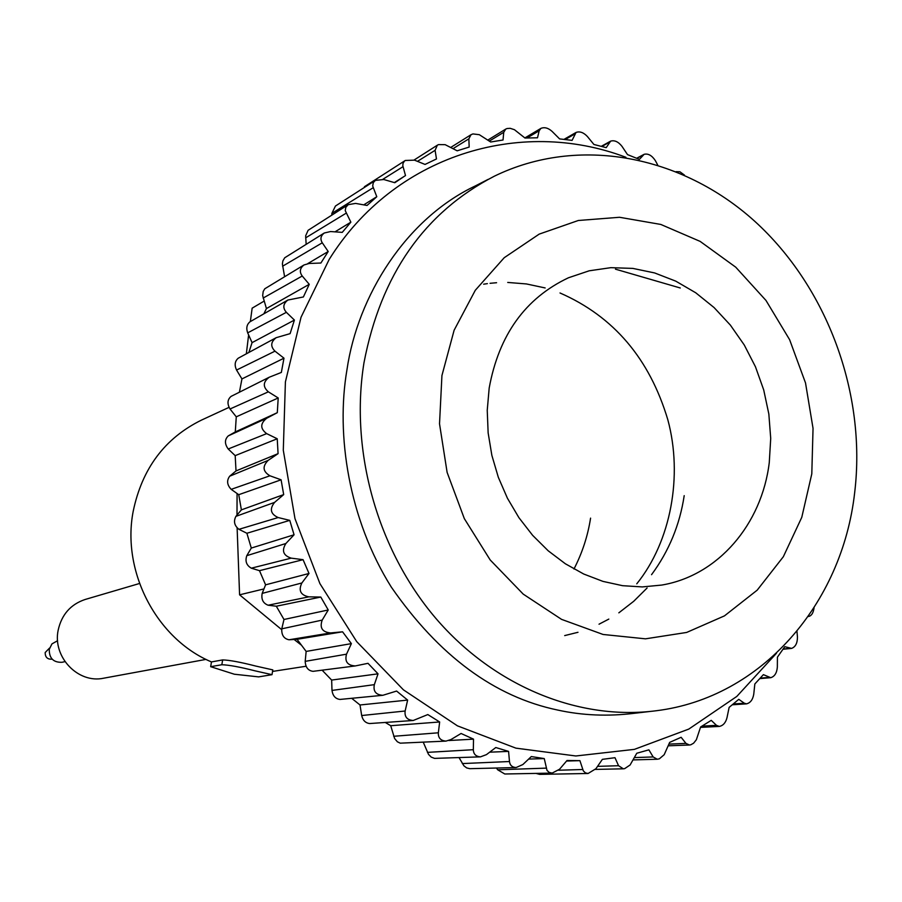 <?xml version="1.0" encoding="UTF-8"?>
<svg xmlns="http://www.w3.org/2000/svg" width="902" height="902" viewBox="0 0 902 902"><rect width="100%" height="100%" fill="white"/><g stroke="black" fill="none" stroke-linecap="round" stroke-linejoin="round"><path stroke-width="1.35" d="M590.573 518.131C587.822 535.878 582.297 552.836 573.976 569.015M684.201 495.649C679.792 524.84 668.912 551.19 651.548 574.675M272.043 674.414L272.799 669.882L255.931 666.104C240.62 662.169 229.525 660.106 222.647 659.914L211.474 661.933C156.666 639.011 121.42 571.62 133.203 511.265C142.088 468.544 164.818 438.158 201.417 420.129L228.995 407.377M210.662 666.679L234.34 674.222L258.66 676.883L272.009 674.673L255.142 670.862C239.808 666.961 228.713 664.921 221.836 664.74L210.662 666.679L211.474 661.933M306.06 666.251L272.539 671.426M489.177 388.097L487.238 410.309L488.14 432.881L491.861 455.363L498.321 477.282L507.409 498.197L518.921 517.68L532.62 535.326L548.202 550.795L565.362 563.773L583.741 574.033L602.942 581.384L622.606 585.691L642.325 586.92L661.718 585.071C718.037 575.645 761.829 524.344 769.271 462.557L770.714 438.406L768.842 414.029L763.723 389.98L755.47 366.798L744.274 345.004L730.372 325.103L714.08 307.559L695.746 292.789L675.778 281.153L654.649 272.945L632.832 268.401L610.834 267.668L589.186 270.803L568.44 277.782C525.302 298.19 498.885 334.969 489.177 388.097M811.8 473.854L813.04 428.371L805.52 382.955L789.6 339.659L765.99 300.456L735.728 267.172L700.132 241.386L660.794 224.44L619.527 217.281L578.306 220.494L539.182 234.125L504.218 257.713L475.309 290.264L454.123 330.222L441.935 375.536L439.522 423.816L447.121 472.411L464.338 518.639L490.192 559.962L523.228 594.125L561.563 619.37L603.066 634.467L645.482 638.83L686.636 632.449L724.464 615.874L757.184 590.167L783.331 556.737L801.777 517.331L811.8 473.854M363.98 362.739C380.892 274.648 424.323 212.477 494.273 176.228C578.43 135.199 681.641 155.313 754.557 221.103C827.427 287.197 866.563 393.734 854.679 492.571C842.22 603.866 761.389 697.674 656.521 710.708C579.434 720.89 494.476 686.704 435.813 618.332C377.397 549.803 349.683 451.09 363.98 362.739M488.106 179.385L475.241 185.97C405.979 218.791 357.722 295.732 346.943 369.854C335.747 435.08 348.803 519.202 391.288 587.078C438.981 655.867 494.476 696.874 557.797 710.077C582.388 715.478 607.948 716.549 634.478 713.279L649.632 711.509M615.446 269.168L680.266 287.986M64.978 661.64L61.99 662.293C53.398 662.575 49.148 658.257 49.26 649.339L51.955 643.893L57.604 640.713M52.124 659.125L51.82 659.193C47.344 659.373 45.134 657.141 45.19 652.507L49.576 648.031M206.039 659.385L103.719 678.191C78.102 683.896 52.35 656.904 58.179 630.137C61.652 614.589 70.638 604.363 85.138 599.48L139.517 583.493M385.278 722.457L390.713 725.715L439.657 721.972L427.819 714.564L413.24 720.484C407.129 720.033 404.423 716.876 405.145 711.001L407.636 700.087L396.598 691.056L382.843 695.295C375.886 694.844 373.056 691.293 374.341 684.652L378.028 673.828L368.005 663.32L355.354 665.924C347.518 665.507 344.564 661.583 346.515 654.176L351.385 643.622L342.568 631.806L330.651 632.933C322.273 632.155 319.455 627.871 322.206 620.091L328.238 609.977L320.796 597.056L308.811 596.842C300.569 595.117 298.246 590.494 301.866 582.974L309.003 573.48L303.072 559.68L291.199 558.146C283.217 555.519 281.447 550.626 285.889 543.5L294.063 534.785L289.767 520.364L278.166 517.545C270.555 514.061 269.36 508.999 274.591 502.38L283.69 494.6L281.097 479.808L269.935 475.782C262.798 471.509 262.211 466.379 268.153 460.381L278.075 453.65L277.23 438.767L266.654 433.625C260.103 428.664 260.114 423.545 266.699 418.257L277.297 412.676L278.211 397.974L268.356 391.829C262.707 386.823 262.989 381.952 269.213 377.25L281.345 372.436L283.983 358.184L274.986 351.16C270.307 346.424 270.701 341.937 276.17 337.686L290.106 333.639L294.413 320.075L286.362 312.329C282.574 307.909 283.07 303.816 287.851 300.05L303.388 296.961L309.251 284.322L302.238 276.012C299.261 271.942 299.836 268.255 303.997 264.962L309.104 263.485L320.887 263.023L328.204 251.511L322.285 242.796C320.007 239.109 320.672 235.839 324.258 233.009L284.694 257.792L282.867 260.937L282.382 263.993L284.592 276.632M324.258 233.009L330.56 231.543L342.253 232.366L350.855 222.163L345.24 210.628L345.804 207.336L348.206 204.664L308.101 230.314L305.665 235.817L306.15 244.262M348.206 204.664L355.613 203.412L367.046 205.464L376.788 196.726L372.695 186.015L373.281 182.644L375.39 180.377L335.443 206.028L331.868 213.379L331.812 215.082M625.943 157.309C519.575 116.91 393.915 155.55 329.185 259.426L301.042 317.222L285.404 381.907L283.296 450.245L294.988 518.673L319.906 583.605L356.73 641.649L403.431 689.838L457.449 725.851L515.921 748.153L575.859 755.977L634.377 749.37L688.79 729.087L736.799 696.445L776.487 653.24M808.316 616.416L808.835 616.404C811.62 615.694 813.367 612.819 814.055 607.79M676.105 171.662L679.928 171.797L684.471 175.101M405.505 175.574L394.343 182.587L405.505 175.574L402.799 165.686L403.047 163.262L404.423 161.154L405.28 160.477L414.503 160.15L425.034 164.435L436.478 158.955L435.091 150.33L437.335 145.199L438.519 144.602L445.137 144.658L457.167 150.814L469.175 147.06L468.86 138.84L471.002 134.725L472.93 133.924L479.312 134.691L490.665 141.997L503.034 140.002L503.733 132.323L505.706 129.11L506.98 128.546L510.171 128.309L514.433 129.696L524.987 138.04L537.513 137.792L539.159 130.779L540.907 128.377C544.537 126.923 548.281 127.949 552.137 131.444L559.578 138.897L572.082 140.374L576.062 132.436C579.828 131.106 583.628 132.481 587.428 136.552L593.922 144.478L606.2 147.635L610.631 141.14C614.544 139.979 618.332 141.715 622.008 146.372L627.51 154.614L639.394 159.383L644.141 154.31C648.177 153.329 651.921 155.448 655.371 160.657L657.637 164.908M404.412 176.262L394.817 182.723L383.767 179.509L375.39 180.377M263.948 588.927L239.582 594.824L281.627 629.596M294.108 639.473L301.223 645.009M264.094 301.121L252.154 308.157L250.339 321.597M248.614 334.946L246.347 353.821M237.079 493.518L237 515.065M237.125 527.974L239.582 594.824M636.767 583.819C670.998 541.425 683.017 475.805 667.83 419.768C649.587 358.703 613.653 316.444 560.018 292.981M545.158 287.952L526.464 283.95L507.725 282.439M496.585 282.721L490.057 283.307M487.396 283.634L483.641 284.186M564.686 635.594L577.99 632.291M599.018 624.207L608.816 619.099M618.828 612.841L633.711 601.296L647.106 587.991M407.636 700.087L360.011 704.981L361.679 715.534C362.841 720.371 365.513 723.043 369.696 723.551L413.24 720.484M360.011 704.981L351.69 698.306M378.028 673.828L331.654 680.074L331.992 690.425C332.793 695.859 335.454 698.858 339.986 699.433L382.843 695.295M331.654 680.074L322.115 670.175M351.385 643.622L306.15 651.424L305.192 661.358C305.519 667.367 308.134 670.693 313.039 671.336L313.58 671.246M342.568 631.806L297.051 639.293L306.15 651.424M328.238 609.977L283.983 619.482L281.774 628.829C281.458 635.064 283.871 638.717 289.001 639.777L297.051 639.293M320.796 597.056L276.316 606.223L283.983 619.482M309.003 573.48L265.583 584.834L262.178 593.392C261.084 599.323 263.057 603.258 268.12 605.219L276.316 606.223M303.072 559.68L259.494 570.673L265.583 584.834M294.063 534.785L251.297 548.066L246.787 555.677C244.949 561.179 246.46 565.351 251.32 568.181L259.494 570.673M289.767 520.364L246.889 533.262L251.297 548.066M283.69 494.6L241.386 509.867L235.896 516.372C233.359 521.345 234.362 525.663 238.94 529.316L246.889 533.262M281.097 479.808L238.737 494.691L241.386 509.867M278.075 453.65L236.02 470.923L229.694 476.2C226.515 480.552 227.022 484.926 231.194 489.346L238.737 494.691M277.23 438.767L235.185 455.634L236.02 470.923M277.297 412.676L235.287 431.934L228.274 435.88C224.542 439.522 224.53 443.885 228.206 448.993L235.185 455.634M278.211 397.974L236.268 416.825L235.287 431.934M231.634 396.147L231.059 396.395C227.372 399.609 227.022 403.803 230.021 408.989L236.268 416.825M283.983 358.184L241.939 378.93L239.413 392.201M276.17 337.686L238.252 358.195C234.836 361.138 234.272 365.096 236.561 370.057L241.939 378.93M294.413 320.075L252.075 342.636L248.839 352.468M287.851 300.05L249.933 321.822C246.765 324.517 246.02 328.204 247.689 332.861L252.075 342.636M309.251 284.322L266.428 308.563L263.869 313.828M303.997 264.962L264.793 288.775L263.204 291.459L262.674 295.664L266.428 308.563M328.204 251.511L307.762 263.61M350.855 222.163L335.003 231.848M376.788 196.726L363.731 204.867M796.951 631.344L797.458 636.947C797.458 643.126 795.496 646.937 791.584 648.391L784.774 646.689L777.423 657.163L777.344 667.108C776.859 672.948 774.649 676.477 770.736 677.695L763.396 674.64L754.839 683.975L753.756 694.19C752.843 699.625 750.441 702.85 746.552 703.853L744.33 703.222L738.783 699.332L729.132 707.382L726.989 717.721C725.704 722.716 723.156 725.614 719.322 726.426L716.481 725.355L711.238 720.348L700.617 726.978L696.355 739.741L693.593 743.203L690.808 744.781L689.432 745.007L685.948 743.383L681.134 737.295L669.679 742.369L664.188 754.703L659.328 758.83L657.276 759.236L653.149 756.936L648.899 749.844L636.778 753.249L630.103 764.986L624.635 768.651L623.327 768.808L618.558 765.719L614.984 757.703L602.378 759.349L595.918 768.718L588.093 773.488L585.511 772.924L583.323 770.906L579.918 760.657L566.569 761.04M535.98 773.409L539.621 774.367L588.093 773.488M496.45 768.03L497.678 769.789L504.782 773.995L552.148 773.093L559.544 769.248L567.031 760.487L579.918 760.657M552.148 773.093L549.104 772.371L546.995 770.364L544.256 758.571L528.628 759.089M459.028 757.59L463.91 765.809L466.684 767.918L469.773 768.673L516.068 767.557L522.856 764.546L531.301 756.564L544.256 758.571M516.068 767.546C512.122 767.264 509.923 765.257 509.483 761.525L508.581 751.389L489.662 752.189M423.275 742.233L428.495 754.354L431.212 757.105L434.538 758.379L480.473 756.857L486.449 754.624L495.784 747.532L508.581 751.389M480.473 756.857C475.861 756.496 473.482 754.106 473.336 749.709L473.516 739.144L448.88 740.531M473.516 739.144L461.08 733.484L450.966 739.55L445.983 741.106C440.65 740.677 438.101 737.915 438.349 732.796L439.657 721.972M390.713 725.715L394.625 738.546L397.387 741.794L400.229 743.169L445.983 741.106M222.647 659.914L221.836 664.74M361.679 715.534L405.145 711.001M331.992 690.425L374.341 684.652M305.192 661.358L346.515 654.176M289.001 639.777L330.651 632.933M281.774 628.829L322.206 620.091M268.12 605.219L308.811 596.842M262.178 593.392L301.866 582.974M251.32 568.181L291.199 558.146M246.787 555.677L285.889 543.5M238.94 529.316L278.166 517.545M235.896 516.372L274.591 502.38M231.194 489.346L269.935 475.782M229.694 476.2L268.153 460.381M228.206 448.993L266.654 433.625M228.274 435.88L266.699 418.257M230.021 408.989L268.356 391.829M236.561 370.057L274.986 351.16M247.689 332.861L286.362 312.329M263.136 298.066L302.238 276.012M282.585 266.225L322.285 242.796M305.643 237.857L346.075 213.233M331.868 213.379L373.146 187.74M382.876 179.284L403.002 166.678M417.468 161.345L435.091 150.33M453.052 148.627L468.86 138.84M489.312 141.095L503.733 132.323M527.05 137.95L539.159 130.779M565.238 139.494L574.585 134.127M601.871 146.451L609.481 142.245M636.902 158.324L643.34 154.93M783.173 649.045L790.524 648.301M760.296 678.135L769.113 677.391M733.349 703.966L744.33 703.222M702.027 726.133L716.481 725.355M668.946 744.105L685.948 743.383M634.399 757.59L653.149 756.936M597.552 766.362L618.558 765.719M558.597 770.229L582.703 769.507M497.678 769.789L546.138 768.132M462.298 763.577L509.483 761.525M427.424 752.369L473.336 749.709M393.689 736.28L438.349 732.796M313.039 671.336L355.354 665.924M231.059 396.395L269.213 377.25M364.408 186.737L405.28 160.477M414.131 160.004L437.335 145.199M450.774 147.421L470.991 134.725M487.813 140.092L505.706 129.11M524.863 137.938L540.907 128.377M564.043 139.348L576.062 132.436M601.307 146.304L610.631 141.14M636.688 158.245L644.141 154.31M808.237 616.483L808.835 616.404M783.037 649.26L791.584 648.391M759.879 678.597L770.736 677.695M732.356 704.789L746.552 703.853M700.482 727.384L719.322 726.426M668.224 745.807L689.432 745.007M633.114 759.912L657.276 759.236M595.41 769.406L623.327 768.808"/></g></svg>
